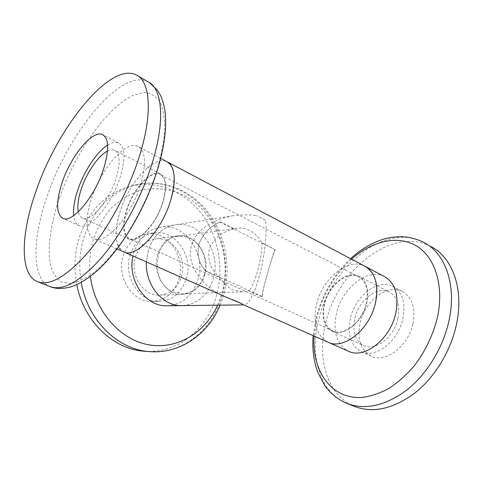 <?xml version="1.0" encoding="UTF-8"?>
<svg xmlns="http://www.w3.org/2000/svg" width="483" height="483" viewBox="0 0 483 483"><rect width="100%" height="100%" fill="white"/><g stroke="black" fill="none" stroke-linecap="round" stroke-linejoin="round"><path stroke-width="0.36" stroke-dasharray="2.42 1.81" d="M220.302 221.83L220.031 222.047C209.894 226.545 202.884 233.869 199.008 244.018C196.659 254.626 198.881 263.561 205.673 270.812L205.764 271.211L220.248 277.81C223.502 283.376 227.674 287.367 232.776 289.782L242.575 291.835L248.588 290.73L262.088 296.882C262.299 292.94 263.875 286.057 266.803 276.24C269.345 266.133 272.146 257.294 275.207 249.717L261.973 242.744C258.954 237.298 254.988 233.271 250.073 230.651C245.932 228.525 241.645 227.747 237.219 228.314L234.394 228.9L220.302 221.83C210.051 226.334 202.951 233.73 199.008 244.018C196.629 254.728 198.881 263.796 205.764 271.211M205.673 270.812L262.341 296.659L262.088 296.882M262.341 296.659C262.42 292.728 263.905 285.924 266.803 276.24C269.375 266.036 272.146 257.071 275.123 249.343M220.031 222.047L275.207 249.717M261.973 242.744C262.36 257.584 253.871 288.55 248.588 290.73M148.474 249.989L146.403 261.925L148.474 249.989C153.546 235.734 162.451 227.366 175.184 224.879C162.451 227.366 153.546 235.734 148.474 249.989M225.102 296.707C200.149 286.377 185.339 261.381 191.763 244.875C196.533 230.059 210.045 220.387 232.293 215.865L175.184 224.879C200.179 220.079 221.951 252.47 213.16 279.222C207.69 295.602 197.299 304.393 181.988 305.606C197.299 304.393 207.69 295.602 213.16 279.222C221.951 252.47 200.179 220.079 175.184 224.879L160.459 227.203C147.907 229.648 139.134 237.805 134.129 251.679L132.994 255.996M204.188 275.171C208.541 261.261 201.942 244.06 189.904 238.463C185.973 236.567 181.898 235.885 177.69 236.429C153.346 238.077 149.525 283.159 173.246 291.967L182.526 293.797C193.122 292.789 200.342 286.582 204.188 275.171M265.372 220.145L256.678 215.605L265.372 220.145C267.516 231.327 264.286 259.19 259.148 276.662C255.157 291.684 248.455 305.347 244.144 304.882L243.215 304.719M123.95 251.999C114.906 248.473 113.734 230.632 120.261 211.131C129.245 182.314 154.065 154.892 166.846 161.648C154.065 154.892 129.245 182.314 120.261 211.131C113.813 232.299 114.888 245.853 123.491 251.794M126.963 209.773C133.344 189.167 151.046 169.738 160.012 174.49L161.407 175.371C166.128 179.905 166.526 188.962 162.602 202.54C156.226 223.864 138.072 243.184 129.565 238.614C123.243 234.684 122.374 225.066 126.963 209.773M327.734 342.079C316.256 335.214 312.573 322.463 316.685 303.813C322.602 278.419 348.122 257.306 364.538 266.061C348.122 257.306 322.602 278.419 316.685 303.813C312.519 322.855 316.401 335.697 328.325 342.338M366.301 303.227C362.268 321.756 343.878 336.506 332.799 330.915C324.461 326.242 321.732 317.18 324.624 303.722C328.802 285.598 346.963 270.667 358.507 276.765L360.33 277.84C366.73 282.923 368.722 291.382 366.301 303.227M220.248 277.81C210.968 270.075 207.322 260.446 209.32 248.92C213.963 238.041 222.325 231.369 234.394 228.9M232.293 215.865C240.6 214.633 248.727 214.543 256.678 215.605M107.631 145.105C111.941 142.382 115.582 141.664 118.546 142.962C125.248 147.122 125.707 158.81 119.917 178.034C111.211 205.462 88.812 230.946 79.272 225.67C76.151 224.293 74.297 220.924 73.706 215.575M107.528 151.082C110.335 149.682 112.726 149.422 114.713 150.304C120.237 153.745 120.605 163.357 115.823 179.139C108.693 201.526 90.393 222.409 82.533 218.075C80.407 217.151 79.001 215.056 78.3 211.789M162.988 202.462C156.486 224.227 137.957 243.945 129.281 239.278C122.827 235.263 121.939 225.452 126.624 209.839C133.139 188.823 151.197 168.996 160.35 173.85C166.442 177.563 167.323 187.102 162.988 202.462M140.275 185.864C130.754 216.668 105.228 244.905 94.058 238.783C85.503 235.481 84.936 217.531 91.776 197.692C101.261 168.41 125.852 140.004 137.933 146.379C145.775 151.197 146.56 164.359 140.275 185.864M144.514 351.219C177.333 353.936 207.207 329.201 216.378 295.922C224.257 268.343 218.672 236.561 201.785 213.981C184.85 191.51 157.047 179.754 130.603 186.178C106.803 192.645 89.88 209.217 79.822 235.903C74.605 251.661 73.597 267.92 76.815 284.692M178.825 279.416C186.444 257.022 167.879 229.993 146.554 233.917C135.512 235.988 127.802 243.04 123.425 255.066C115.709 276.602 132.451 302.835 152.248 301.483C165.246 300.396 174.109 293.042 178.825 279.416M130.368 254.275C122.597 276.107 139.496 302.708 159.444 301.338C172.546 300.233 181.469 292.783 186.209 278.981C193.87 256.298 175.16 228.9 153.672 232.854C142.551 234.943 134.781 242.086 130.368 254.275M181.373 276.844C187.658 258.308 172.455 235.915 154.965 238.958C145.703 240.6 139.249 246.481 135.608 256.594C129.245 274.555 143.234 296.417 159.698 295.107C170.282 294.123 177.509 288.037 181.373 276.844M157.784 254.197C151.294 272.925 165.669 295.747 182.514 294.389C193.339 293.368 200.717 287.029 204.641 275.376C211.029 256.081 195.47 232.728 177.575 235.849C168.102 237.539 161.503 243.655 157.784 254.197M167.076 305.775C182.169 304.598 192.421 296.031 197.837 280.08C206.543 253.998 185.08 222.476 160.459 227.203M346.848 403.402C319.535 392.474 309.253 355.083 318.792 319.1C330.927 266.145 386.038 221.486 424.255 242.665L431.337 246.789C392.945 225.489 337.84 269.677 325.91 322.366C316.51 358.151 327.009 395.396 354.431 406.384M412.965 323.64C415.748 307.828 412.198 297.069 402.327 291.37C387.444 283.461 364.9 301.03 360.179 322.867C356.907 339.175 360.686 350.308 371.512 356.267C385.682 363.313 408.485 346.021 412.965 323.64M350.368 318.225C347.011 334.653 350.7 345.834 361.447 351.769C375.514 358.778 398.36 341.233 402.967 318.671C405.829 302.732 402.363 291.925 392.552 286.256C377.766 278.401 355.21 296.224 350.368 318.225M397.914 318.629C400.298 305.528 397.437 296.647 389.334 291.98C377.277 285.61 358.772 300.191 354.818 318.261C352.101 331.694 355.108 340.829 363.844 345.671C375.418 351.473 394.116 337.08 397.914 318.629M324.226 303.729C321.273 317.464 324.051 326.713 332.57 331.483C343.866 337.182 362.642 322.131 366.754 303.221C369.368 289.806 366.718 280.804 358.803 276.228C347.017 269.997 328.482 285.242 324.226 303.729M384.323 276.505C367.654 267.618 342.139 288.128 336.506 313.165C332.6 331.543 336.494 344.192 348.177 351.111M59.5 197.795C75.312 152.501 107.401 106.574 133.845 95L144.345 92.488C150.678 93.008 155.876 96.075 159.939 101.678C163.182 108.766 164.794 118.16 164.775 129.879C163.719 142.739 160.917 156.927 156.371 172.443C148.046 196.835 136.834 219.554 122.736 240.6C113.36 253.327 104.032 263.766 94.753 271.923C85.775 278.534 77.654 282.434 70.385 283.618L61.19 281.8C56.221 278.25 52.635 272.611 50.419 264.889C47.165 248.008 50.727 223.569 59.5 197.795M50.492 286.781C31.166 279.717 32.113 238.071 47.732 194.667C68.96 132.203 121.118 68.121 147.864 81.693L149.458 82.623M217.634 305.19L221.896 293.604C232.734 256.262 215.955 211.651 183.383 195.041C169.394 188.503 153.956 186.897 138.959 190.779C129.142 194.353 120.14 199.884 111.965 207.364C104.485 215.865 98.556 225.73 94.185 236.972C90.019 249.626 88.757 262.776 90.399 276.421M149.784 351.612C182.803 354.353 212.816 329.364 222.017 295.771C229.914 267.926 224.299 235.855 207.316 213.045C190.29 190.35 162.342 178.444 135.741 184.904C111.802 191.407 94.771 208.143 84.652 235.1C79.61 250.351 78.481 266.127 81.271 282.44M351.503 259.172C334.773 274.561 323.35 293.682 317.228 316.534L314.119 336.059M358.507 276.765L160.012 174.49M332.799 330.915L129.565 238.614M242.575 291.835L182.526 293.797M237.219 228.314L177.69 236.429M244.144 304.882L243.607 304.888M167.51 161.998L166.846 161.648M117.013 248.932L94.058 238.783M160.682 158.394L137.933 146.379M137.721 75.783L136.206 74.901M79.272 225.67L62.881 218.346M118.546 142.962L103.133 134.902M129.281 239.278L82.533 218.075M160.35 173.85L114.713 150.304M220.067 305.159L223.538 295.276C231.399 267.497 225.742 235.65 208.614 212.912C191.467 190.296 162.946 178.287 135.741 184.904L130.603 186.178M159.444 301.338L152.248 301.483M153.672 232.854L146.554 233.917M182.514 294.389L159.698 295.107M177.575 235.849L154.965 238.958M364.538 266.061L365.396 266.507M350.573 258.683C333.844 274.616 322.415 294.062 316.293 317.023L313.159 335.637M361.447 351.769L371.512 356.267M392.552 286.256L402.327 291.37M332.57 331.483L363.844 345.671M358.803 276.228L389.334 291.98"/><path stroke-width="0.72" d="M243.607 304.888L181.988 305.606C162.952 306.488 144.966 285.091 146.403 261.925C144.966 285.091 162.952 306.488 181.988 305.606L167.076 305.775C145.951 306.953 127.192 280.388 132.994 255.996M232.848 299.768L241.953 303.801L225.102 296.707M226.43 297.299L123.95 251.999C135.82 258.387 161.533 231.176 170.505 200.934C176.386 179.809 175.172 166.707 166.846 161.648C169.448 162.898 171.405 165.307 172.703 168.863C175.317 176.657 174.58 187.35 170.505 200.934C161.533 231.176 135.82 258.387 123.95 251.999L123.491 251.794M243.215 304.719L328.325 342.338C343.818 350.078 369.797 329.328 375.424 303.119C378.944 284.686 375.315 272.334 364.538 266.061C367.865 267.709 370.6 270.311 372.737 273.855C377.132 281.565 378.026 291.321 375.424 303.119C369.797 329.328 343.818 350.078 328.325 342.338L327.734 342.079M242.985 304.616L241.953 303.801M138.392 159.402C127.415 192.904 107.781 228.936 87.918 252.5C67.01 276.155 50.353 285.936 37.946 281.843C19.139 274.978 20.691 233.223 36.587 189.547C58.232 126.715 110.148 61.776 136.206 74.901C150.654 81.355 153.069 115.117 138.392 159.402M62.331 181.922C71.23 155.496 92.754 129.42 102.631 134.636C109.086 138.669 109.315 150.388 103.32 169.787C94.336 197.487 72.058 223.478 62.881 218.346C56.022 213.806 55.841 201.665 62.331 181.922M73.706 215.575C73.06 208.402 74.491 199.654 77.998 189.336C84.247 170.904 96.926 151.783 107.631 145.105M78.3 211.789C77.195 205.776 78.258 197.982 81.482 188.394C86.94 172.19 98.502 155.448 107.528 151.082M76.815 284.692C83.752 321.557 113.716 349.541 144.514 351.219L149.79 351.612C180.189 354.081 208.39 333.91 220.067 305.159M354.431 406.384L355.379 406.758C373.721 413.267 393.548 408.69 414.855 393.035C434.803 377.283 450.88 350.93 456.501 324.274C464.139 289.154 452.474 257.668 431.337 246.789M348.177 351.111L348.774 351.376C364.514 359.201 390.427 339.048 395.764 313.256C399.079 295.113 395.263 282.863 384.323 276.505L365.396 266.507M137.721 75.783L147.864 81.693C162.686 88.383 165.603 122.133 151.251 166.067C140.523 199.304 121.016 234.937 101.092 258.157C80.1 281.462 63.231 291.001 50.492 286.781M90.399 276.421C94.704 311.203 120.068 339.784 148.637 344.771C177.255 349.879 205.203 332.624 217.634 305.19M81.271 282.44C87.604 320.573 118.238 349.934 149.784 351.612M314.119 336.059C311.783 370.521 330.946 399.302 361.737 397.473C370.539 396.374 379.493 393.416 388.586 388.61C397.569 382.765 405.986 375.363 413.834 366.392C425.143 351.654 433.01 335.293 437.441 317.307C444.414 285.055 434.646 256.298 415.851 245.581C396.984 234.829 371.59 241.283 351.503 259.172M346.848 403.402L347.772 403.764C366.029 410.236 385.826 405.557 407.169 389.727C427.147 373.812 443.316 347.235 449.045 320.41C456.821 285.061 445.302 253.478 424.255 242.665C417.24 239.079 409.813 237.099 401.971 236.718C394.261 236.73 387.463 237.763 381.576 239.816C370.395 243.631 360.058 249.922 350.573 258.683M364.538 266.061L167.51 161.998M123.95 251.999L117.013 248.932M166.846 161.648L160.682 158.394M149.458 82.623L157.452 90.273L160.102 94.632C161.081 96.153 163.918 103.76 164.896 110.462C167.088 127.307 164.395 147.768 156.818 171.851C146.126 205.124 126.323 240.172 105.904 262.178C94.366 274.622 82.563 282.911 70.482 287.047C62.301 288.949 55.636 288.858 50.486 286.781L37.946 281.843M103.133 134.902L102.631 134.636M328.325 342.338L348.774 351.376M355.379 406.758L347.766 403.758C338.118 400.238 328.633 391.399 324.811 385.621L317.832 372.381C313.672 361.073 312.115 348.823 313.159 335.637"/></g></svg>
